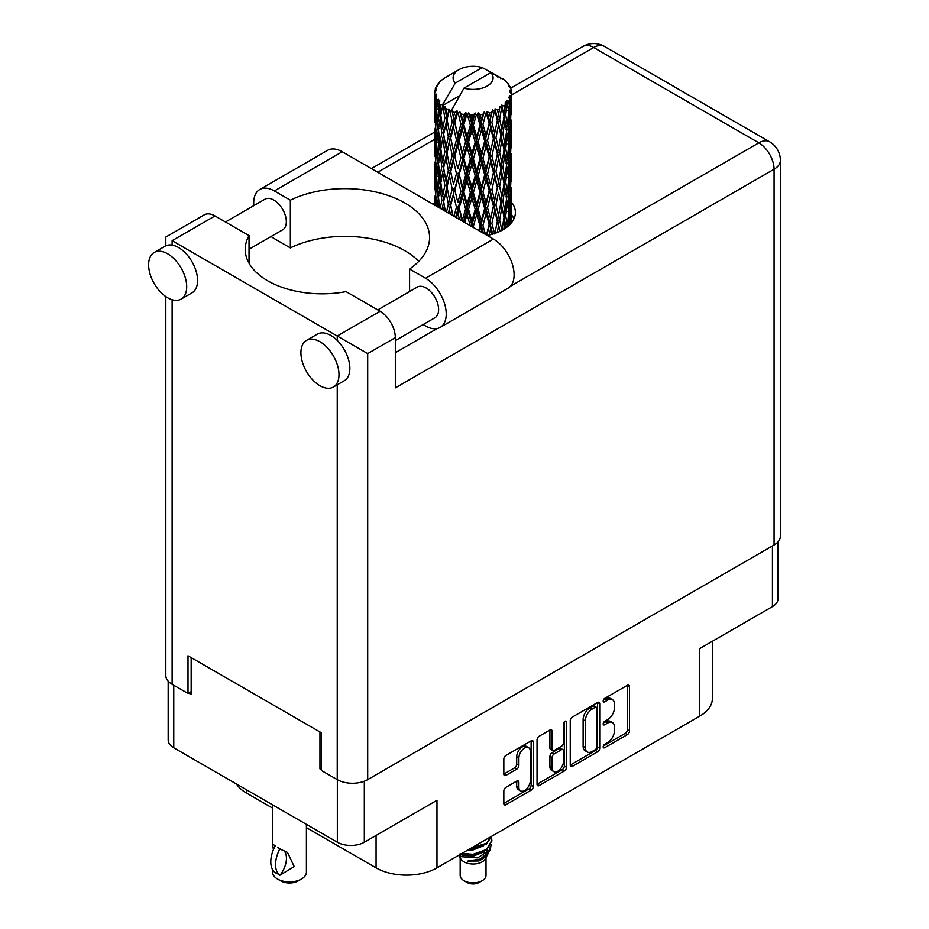 <?xml version="1.0" encoding="UTF-8"?>
<svg xmlns="http://www.w3.org/2000/svg" width="929" height="929" viewBox="0 0 929 929"><rect width="100%" height="100%" fill="white"/><g stroke="black" fill="none" stroke-linecap="round" stroke-linejoin="round"><path stroke-width="1.39" d="M528.636 747.682L526.464 746.428A8.082 4.668 120 0 0 522.423 746.823A8.082 4.668 120 0 0 516.71 756.717L518.893 757.971A8.082 4.668 120 0 1 524.606 748.077A8.082 4.668 120 0 1 528.636 747.682A8.082 4.668 120 0 1 530.32 751.375L530.32 780.604A8.082 4.668 120 0 1 526.789 788.733A8.082 4.668 120 0 1 520.565 790.893A8.082 4.668 120 0 1 518.893 787.2L518.893 782.323A3.019 1.742 120 0 0 518.266 780.941A3.019 1.742 120 0 0 516.756 781.092L505.968 787.316A3.019 1.742 120 0 0 503.832 791.02L503.832 803.469A3.019 1.742 120 0 0 504.459 804.851A3.019 1.742 120 0 0 505.968 804.7L531.167 790.149A3.019 1.742 120 0 0 533.304 786.457L533.304 742.074A3.019 1.742 120 0 0 532.677 740.692A3.019 1.742 120 0 0 531.167 740.843L505.968 755.393A3.019 1.742 120 0 0 503.832 759.086L503.832 774.124A3.019 1.742 120 0 0 504.459 775.506A3.019 1.742 120 0 0 505.968 775.355L516.756 769.131A3.019 1.742 120 0 0 518.893 765.438L518.893 757.971M565.018 721.299L566.504 722.158A2.113 1.219 120 0 0 566.075 721.194A2.113 1.219 120 0 0 565.018 721.299A2.113 1.219 120 0 0 563.52 723.888L563.52 742.631A3.019 1.742 120 0 1 561.383 746.324L554.23 750.458A3.019 1.742 120 0 1 552.72 750.609A3.019 1.742 120 0 1 552.093 749.227L552.093 731.228A3.019 1.742 120 0 0 551.466 729.846A3.019 1.742 120 0 0 549.956 729.997L552.093 731.228M570.243 720.741L570.243 765.124A3.019 1.742 120 0 0 570.87 766.506A3.019 1.742 120 0 0 572.38 766.355L597.579 751.816A3.019 1.742 120 0 0 599.716 748.112L599.716 703.729A3.019 1.742 120 0 0 599.089 702.347A3.019 1.742 120 0 0 597.579 702.498L572.38 717.049A3.019 1.742 120 0 0 570.243 720.741M607.612 742.561L604.674 744.257A2.113 1.219 120 0 0 603.293 746.126A2.113 1.219 120 0 0 603.618 747.822A2.113 1.219 120 0 0 604.674 747.717L627.365 734.618A3.019 1.742 120 0 0 629.502 730.914L629.502 686.531A3.019 1.742 120 0 0 628.875 685.149A3.019 1.742 120 0 0 627.365 685.3L604.674 698.399A2.113 1.219 120 0 0 603.293 700.269A2.113 1.219 120 0 0 603.618 701.952A2.113 1.219 120 0 0 604.674 701.848L607.612 700.152A9.662 5.574 120 0 1 612.443 699.676A9.662 5.574 120 0 1 614.441 704.101L614.441 707.805A9.662 5.574 120 0 1 607.612 719.638L604.674 721.334A2.113 1.219 120 0 0 603.293 723.192A2.113 1.219 120 0 0 603.618 724.887A2.113 1.219 120 0 0 604.674 724.783L607.612 723.087A9.662 5.574 120 0 1 612.443 722.611A9.662 5.574 120 0 1 614.441 727.035L614.441 730.728A9.662 5.574 120 0 1 607.612 742.561M537.043 784.25L562.196 769.723L564.367 770.989A3.019 1.742 120 0 0 566.504 767.284L566.504 722.158M564.367 770.989L539.18 785.528A3.019 1.742 120 0 1 537.67 785.679A3.019 1.742 120 0 1 537.043 784.297L537.043 739.914A3.019 1.742 120 0 1 539.18 736.221L549.956 729.997M364.319 781.208L364.319 842.231L436.978 800.287L436.978 867.849L699.769 716.131L699.769 648.558L772.429 606.614L772.429 545.95M246.417 789.731L246.417 792.994L272.569 808.102M306.407 827.634L376.071 867.849L376.071 835.45M246.417 792.994A43.071 24.862 180 0 1 236.43 783.96M712.38 641.277L712.38 698.55A43.071 24.862 180 0 1 699.769 716.131M436.978 867.849A43.071 24.862 180 0 1 376.071 867.849M364.319 842.231A19.079 11.009 180 0 1 337.343 842.231L173.758 747.787A19.079 11.009 180 0 1 168.172 739.995L168.172 681.154M321.364 768.062L319.948 768.887L321.364 769.7M319.948 768.887L319.948 731.959M188.657 693.08L191.165 694.532L191.165 657.604M612.443 722.611L610.272 721.357A9.662 5.574 120 0 0 605.441 721.833L607.612 723.087M603.351 723.041L605.441 721.833M612.443 699.676L610.272 698.422A9.662 5.574 120 0 0 605.441 698.898L607.612 700.152M603.351 700.106L605.441 698.898M603.351 745.975L625.194 733.364A3.019 1.742 120 0 0 627.319 729.66L627.319 685.323M570.243 765.078L595.396 750.562A3.019 1.742 120 0 0 597.533 746.858L597.533 702.521M595.222 749.715A2.113 1.219 120 0 0 596.72 747.125L596.72 708.177A2.113 1.219 120 0 0 596.29 707.201A2.113 1.219 120 0 0 595.222 707.306L592.133 709.094A9.662 5.574 120 0 0 585.293 720.927L585.293 747.555A9.662 5.574 120 0 0 587.302 751.979A9.662 5.574 120 0 0 592.133 751.503L595.222 749.715M596.29 707.201L594.107 705.947A2.113 1.219 120 0 0 593.05 706.052L595.222 707.306M587.302 751.979L585.119 750.725A9.662 5.574 120 0 1 583.122 746.301L583.122 719.673A9.662 5.574 120 0 1 589.961 707.84L593.05 706.052M549.922 730.02L549.922 747.973A3.019 1.742 120 0 0 550.549 749.355L552.72 750.609M564.333 721.879L564.333 766.03L566.504 767.284M552.093 767.9A8.082 4.668 120 0 0 553.765 771.604A8.082 4.668 120 0 0 559.99 769.433A8.082 4.668 120 0 0 563.52 761.304L563.52 751.015A3.019 1.742 120 0 0 562.893 749.633A3.019 1.742 120 0 0 561.383 749.773L554.23 753.907A3.019 1.742 120 0 0 552.093 757.611L552.093 767.9L549.922 766.646A8.082 4.668 120 0 0 551.594 770.338L553.765 771.604M562.893 749.633L560.721 748.368A3.019 1.742 120 0 0 559.212 748.519L561.383 749.773M549.922 766.646L549.922 756.345A3.019 1.742 120 0 1 552.058 752.653L559.212 748.519M562.196 769.723A3.019 1.742 120 0 0 564.333 766.03M520.565 790.893L518.394 789.638A8.082 4.668 120 0 1 516.71 785.934L516.71 781.115M503.832 774.078L514.585 767.877A3.019 1.742 120 0 0 516.71 764.184L516.71 756.717M503.832 803.422L528.996 788.895A3.019 1.742 120 0 0 531.133 785.202L531.133 740.866M778.014 541.862L778.014 598.822A19.079 11.009 180 0 1 772.429 606.614M418.782 261.339A84.609 48.842 0 0 0 290.347 247.904L274.369 238.672A29.229 16.873 60 0 1 271.105 236.489M253.838 205.611A29.229 16.873 60 0 1 253.698 202.882A29.229 16.873 60 0 1 259.76 189.504A29.229 16.873 60 0 1 274.369 190.944L342.244 151.764A29.229 16.873 60 0 0 327.635 150.312L259.76 189.504M338.98 374.689A26.918 15.538 -120 0 0 327.229 347.609A26.918 15.538 -120 0 0 306.489 340.386A26.918 15.538 -120 0 0 300.915 352.718A26.918 15.538 -120 0 0 312.655 379.81A26.918 15.538 -120 0 0 333.406 387.021A26.918 15.538 -120 0 0 338.98 374.689M333.406 387.021L344.276 380.739A26.918 15.538 -120 0 0 349.861 368.418A26.918 15.538 -120 0 0 337.239 340.432A26.918 15.538 -120 0 0 317.358 334.115L306.489 340.386M186.706 286.771A26.918 15.538 -120 0 0 174.954 259.69A26.918 15.538 -120 0 0 154.202 252.479A26.918 15.538 -120 0 0 148.628 264.8A26.918 15.538 -120 0 0 160.38 291.892A26.918 15.538 -120 0 0 181.132 299.103A26.918 15.538 -120 0 0 186.706 286.771M181.132 299.103L192.001 292.821A26.918 15.538 -120 0 0 197.575 280.5A26.918 15.538 -120 0 0 172.12 245.105A26.918 15.538 -120 0 0 165.083 246.197L154.202 252.479M487.272 235.49A42.304 24.421 0 0 0 503.007 229.753A42.304 24.421 0 0 0 515.398 212.486A42.304 24.421 0 0 0 511.554 202.313M511.531 214.854A42.304 24.421 180 0 1 513.969 218.768M225.468 221.996L264.986 199.178A17.686 10.219 60 0 1 278.619 203.915A17.686 10.219 60 0 1 286.329 221.717A17.686 10.219 60 0 1 282.671 229.811L249.03 249.239M377.743 309.903L417.26 287.096A17.686 10.219 60 0 1 430.893 291.834A17.686 10.219 60 0 1 438.616 309.636A17.686 10.219 60 0 1 434.946 317.73L395.324 340.606M290.347 247.904L290.347 200.176L274.369 190.944M165.815 245.813L165.815 237.046L204.217 214.878A21.541 12.437 60 0 1 214.982 215.934L172.12 240.681C163.91 235.943 163.91 235.943 172.12 240.681L367.698 353.589L367.698 779.617A21.541 12.437 180 0 1 337.239 779.617L321.364 770.455L321.364 732.772L188.006 655.781L188.006 693.464L172.12 684.29A21.541 12.437 180 0 1 165.815 675.499L165.815 296.595M337.239 340.432L337.239 336.008L380.1 311.261L346.052 291.613A76.91 44.406 0 0 1 245.21 249.413A76.91 44.406 0 0 1 249.03 235.594L214.982 215.934M380.1 311.261A21.541 12.437 60 0 1 395.324 337.645L395.324 387.881L774.066 169.217L774.066 545.009L367.698 779.617M188.006 693.464L191.165 691.64M510.509 286.213L758.83 142.845A21.541 12.437 60 0 1 774.066 169.217A21.541 12.437 180 0 0 780.372 160.427L780.372 536.219A21.541 12.437 180 0 1 774.066 545.009M434.644 202.301A42.304 24.421 0 0 0 433.239 204.299M249.03 263.232L249.03 235.594M409.584 291.532L409.584 269.004L425.563 278.235A29.229 16.873 60 0 1 444.654 303.992A29.229 16.873 60 0 1 440.172 327.414A29.229 16.873 60 0 1 425.563 325.963L423.125 324.558M425.563 278.235L493.438 239.055A29.229 16.873 60 0 1 512.529 264.8A29.229 16.873 60 0 1 508.047 288.222L440.172 327.414M409.584 269.004A84.609 48.842 0 0 0 429.57 237.476A84.609 48.842 0 0 0 380.576 193.174A84.609 48.842 0 0 0 290.347 200.176M493.438 239.055L342.244 151.764M460.169 857.664L460.169 875.397A12.925 7.455 0 0 0 463.954 880.669L467.217 882.55A8.303 4.796 0 0 0 478.969 882.55L482.232 880.669A12.925 7.455 0 0 0 486.018 875.397L486.018 857.664M467.217 882.55L463.954 880.669A12.925 7.455 0 0 0 482.232 880.669M458.868 855.214L460.738 858.733A12.925 7.455 0 0 0 463.954 861.822A12.925 7.455 0 0 0 485.449 858.733L488.282 853.136M485.577 854.622A12.925 7.455 0 0 0 483.463 852.102M459.17 855.052L461.643 856.712L477.645 857.885L490.187 849.791L489.165 851.742L480.328 859.058L467.74 861.078L478.923 860.962L487.737 854.425M490.291 846.261L489.804 850.279M490.187 849.791L491.151 844.6M461.643 853.612A18.766 10.834 0 0 0 465.917 855.04L473.093 855.075L486.366 850.337L491.847 840.71M461.934 853.449L473.093 854.297L486.366 849.547L491.859 840.315L491.429 837.575M469.679 848.978L473.093 848.804L486.366 844.055L491.743 836.239M471.096 848.154L486.366 843.265L491.557 836.344M445.897 113.547L444.921 108.031A38.461 22.203 0 0 0 445.897 108.612A38.461 22.203 0 0 0 446.919 109.181L445.897 113.547L446.988 118.169L445.897 124.033L448.347 136.923L445.897 147.188L443.656 134.206L449.206 110.319L449.044 109.088L446.919 109.181M443.656 134.206L445.897 124.033M445.897 180.853L443.656 167.87L446.988 151.81L445.897 157.709L448.347 170.588L445.897 180.853L446.988 185.486L445.897 191.374L448.347 204.229L446.501 211.951M443.656 167.87L445.897 157.709M445.316 211.266L443.656 201.523L449.52 176.371L452.237 189.063L449.52 199.538L446.988 186.717M443.656 201.523L445.897 191.374M434.772 91.054A38.461 22.203 0 0 1 434.853 90.601L436.514 88.801L435.283 88.87A38.461 22.203 0 0 1 435.898 87.28L437.884 85.259L436.781 85.619A38.461 22.203 0 0 1 437.048 85.178L438.894 83.645L438.209 83.575A38.461 22.203 0 0 1 439.498 82.124L441.066 80.626A38.461 22.203 0 0 1 441.519 80.242L443.33 78.86A38.461 22.203 0 0 1 445.2 77.63L458.949 69.687A19.997 11.543 0 0 0 455.291 83.099L442.97 104.06L440.729 104.919L439.998 109.146L439.301 103.514L439.835 100.913L437.965 101.946L439.254 113.64L437.803 123.476L436.618 110.121L437.64 101.516L438.651 99.333L436.584 99.891L436.166 104.036L435.794 98.323L436.897 95.838L435.178 96.616L435.771 108.449L435.109 118.134L435.051 96.163L436.433 94.143L434.726 94.433L434.656 98.544L434.633 92.795L436.224 90.508L434.772 91.054L434.737 92.645M434.633 92.795A38.461 22.203 0 0 0 434.633 92.923A38.461 22.203 0 0 0 434.726 94.433M435.794 98.323A38.461 22.203 0 0 0 436.584 99.891M439.301 103.514A38.461 22.203 0 0 0 440.729 104.919M497.874 77.119L497.758 75.888A38.461 22.203 0 0 0 495.587 74.912L482.197 67.562A19.997 11.543 0 0 0 458.949 69.687M511.473 215.11L511.531 191.792M510.985 223.343L511.38 211.417L511.542 222.67M511.089 210.442L511.38 211.417M500.661 77.897L500.568 77.386A38.461 22.203 0 0 0 499.999 77.061L499.198 77.084M511.473 181.469L511.531 158.116M511.554 187.403L511.38 200.908L511.554 187.403M511.205 207.039L510.625 220.487L509.754 210.778L510.625 197.331L511.205 207.039M508.453 225.898L509.278 216.852L510.067 224.353M508.569 214.204L509.278 216.852M509.916 222.797L510.625 220.487M509.754 210.778L507.826 211.301M510.102 195.496L510.625 197.331M510.962 202.278L511.38 200.908M510.927 191.223L509.127 191.885M511.089 176.789L511.38 177.764M506.456 82.24L506.398 81.822A38.461 22.203 0 0 0 505.991 81.415L504.319 79.964A38.461 22.203 0 0 0 504.284 79.929A38.461 22.203 0 0 0 502.589 78.675L502.02 78.663M500.568 77.386L500.464 78.617M459.472 95.757L442.75 105.418L442.97 104.06M442.459 106.347A38.461 22.203 0 0 0 442.959 106.707L444.852 118.169L442.703 128.272L440.787 115.138L442.75 105.418M444.921 108.031L445.084 106.8L442.959 106.707M449.206 110.319A38.461 22.203 0 0 0 449.845 110.597L452.237 121.745L449.52 132.208L446.988 119.4M504.284 79.929L490.895 72.59L463.989 88.127L451.448 110.435L449.845 110.597M511.473 147.804L511.531 124.486M511.554 153.761L511.38 167.243L511.554 153.761M511.205 173.363L510.625 186.834L509.754 177.102L510.625 163.678L511.205 173.363M510.265 192.918L509.278 206.343L508.012 196.53L509.278 183.199L510.265 192.918M508.732 212.416L507.362 225.712L505.724 215.83L507.362 202.568L508.732 212.416M503.797 229.289L504.9 221.81L505.991 227.837M506.398 81.822L507.803 83.355A38.461 22.203 0 0 1 508.929 84.853L508.105 84.899L509.905 86.502A38.461 22.203 0 0 1 510.137 86.943L508.929 86.548L510.834 88.638A38.461 22.203 0 0 1 511.275 90.252L509.916 90.136L511.519 91.994A38.461 22.203 0 0 1 511.542 92.447L510.009 91.855L511.484 94.189L511.38 99.937L511.217 95.815L509.417 95.466L510.706 97.533L511.205 106.045L510.625 119.504L509.754 109.785L510.532 97.986L508.767 97.15L509.731 99.67L509.278 105.36L508.778 101.203L506.642 100.564L508.732 111.434L507.362 124.741L505.724 114.848L507.176 103.2L505.283 102.097L504.9 110.319L504.087 106.069L501.753 105.105L502.438 108.519L501.753 105.105M463.989 88.127A19.997 11.543 0 0 0 487.237 86.014A19.997 11.543 0 0 0 490.895 72.59M452.318 111.596A38.461 22.203 0 0 0 454.745 112.432L453.515 116.949L451.68 109.088M457.451 113.199A38.461 22.203 0 0 0 458.194 113.384L460.923 124.161L457.823 135.042L454.827 122.628L457.451 113.199L457.08 110.865L454.745 112.432M461.016 114A38.461 22.203 0 0 0 463.734 114.453L462.363 119.167L459.809 111.55L458.194 113.384M466.683 114.813A38.461 22.203 0 0 0 467.473 114.882L470.376 125.241L467.078 136.586L463.826 124.637L466.683 114.813L465.859 112.56L463.734 114.453M470.469 115.068A38.461 22.203 0 0 0 473.302 115.115L471.886 120.038L470.469 115.068L468.797 112.827L467.473 114.882M476.31 115.045A38.461 22.203 0 0 0 477.111 114.999L480.003 124.939L476.716 136.76L473.395 125.299L476.31 115.045L475.079 112.943L473.302 115.115M480.096 114.743A38.461 22.203 0 0 0 482.859 114.395L481.477 119.516L480.096 114.743L478.052 112.781L477.111 114.999M485.739 113.884A38.461 22.203 0 0 0 486.494 113.733L489.2 123.255L486.122 135.553L482.952 124.556L485.739 113.884L484.183 111.991L482.859 114.395M489.281 113.059A38.461 22.203 0 0 0 491.801 112.316L490.547 117.623L489.281 113.059L486.993 111.41L486.494 113.733M494.379 111.41A38.461 22.203 0 0 0 495.041 111.155L497.375 120.317L494.704 133.021L491.882 122.465L494.379 111.41L492.602 109.761L491.801 112.316M497.445 110.098A38.461 22.203 0 0 0 499.57 109.018L498.525 114.499L497.445 110.098L495.052 108.798L495.041 111.155M501.672 107.776A38.461 22.203 0 0 0 502.206 107.427L504.029 116.288L501.939 129.34L499.639 119.156L501.672 107.776L499.779 106.394L499.57 109.018M504.087 106.069A38.461 22.203 0 0 0 505.678 104.71M508.778 101.203A38.461 22.203 0 0 0 509.731 99.67M511.217 95.815A38.461 22.203 0 0 0 511.484 94.189M503.971 217.665L504.9 221.81M506.944 227.14L507.362 225.712M505.724 215.83L503.623 216.062L504.9 211.301L502.914 201.256L504.9 188.157L506.642 198.086L504.9 211.301M506.514 199.154L507.362 202.568M508.349 209.443L509.278 206.343M508.012 196.53L505.991 196.913L507.362 192.071L505.724 182.165L507.362 168.915L508.732 178.751L507.362 192.071M508.569 180.551L509.278 183.199M509.916 189.144L510.625 186.834M509.754 177.102L507.826 177.636M510.102 161.843L510.625 163.678M510.962 168.602L511.38 167.243M510.927 157.582L509.127 158.244M511.089 143.124L511.38 144.088M510.195 87.93L510.137 86.943M508.837 85.549L508.929 84.853M511.473 114.139L511.542 92.447M511.554 120.096L511.38 133.579L511.554 120.096M511.205 139.698L510.625 153.18L509.754 143.438L510.625 130.025L511.205 139.698M510.265 159.277L509.278 172.666L508.012 162.889L509.278 149.523L510.265 159.277M504.029 217.27L501.939 230.322L499.639 220.15L501.939 207.179L504.029 217.27M497.224 232.552L498.525 225.979L499.814 231.414M499.639 220.15L497.503 220.068L500.011 231.321M494.704 234.003L491.882 223.448L494.704 210.86L498.525 225.979M502.914 201.256L500.789 201.326L501.962 207.19L500.789 201.326L501.939 196.669L499.639 186.474L501.939 173.514L502.438 175.86L504.029 183.605L501.939 196.669M503.971 184L504.9 188.157M505.724 182.165L503.623 182.398L504.9 177.625L502.914 167.603L504.9 154.481L506.642 164.433L504.9 177.625M506.514 165.513L507.362 168.915M508.349 175.778L509.278 172.666M508.012 162.889L505.991 163.26L507.362 158.418L505.724 148.489L507.362 135.262L508.732 145.075L507.362 158.418M508.569 146.875L509.278 149.523M509.916 155.491L510.625 153.18M509.754 143.438L507.826 143.96M510.102 128.19L510.625 130.025M510.95 134.949L511.38 133.579M510.927 123.917L509.127 124.579M511.089 109.459L511.38 110.423M511.217 91.634L511.275 90.252M510.265 125.612L509.278 139.013L508.012 129.224L509.278 115.858L510.265 125.612M500.917 202.557L498.525 215.47L495.935 205.088L498.525 192.326L500.917 202.557L498.525 192.326M497.375 221.299L494.832 233.434M489.107 235.095L490.547 229.115L491.987 234.34M491.882 223.448L489.85 223.076L492.73 234.12M485.53 234.491L482.952 225.538L486.122 213.38L489.2 224.237L489.85 223.076L490.547 229.115M495.935 205.088L493.845 204.868L497.503 220.068L498.525 215.47M493.45 206.075L490.547 218.605L487.528 207.817L490.547 195.462L493.45 206.075L493.845 204.868L494.704 210.86M499.639 186.474L497.503 186.404L498.525 181.805L495.935 171.447L498.525 158.662L500.917 168.915L498.525 181.805M502.914 167.603L500.789 167.684L502.438 175.86M500.917 168.915L501.939 173.514M503.971 150.324L504.9 154.481M505.724 148.489L503.623 148.721L504.9 143.972L502.914 133.939L504.9 120.816L506.642 130.768L504.9 143.972M506.514 131.848L507.362 135.262M508.349 142.114L509.278 139.013M508.012 129.224L505.991 129.607L507.362 124.741M508.569 113.222L509.278 115.858M509.916 121.827L510.625 119.504M509.754 109.785L507.826 110.319M510.962 101.296L511.38 99.937M504.029 149.929L501.939 163.016L499.639 152.809L501.939 139.873L504.029 149.929M497.375 187.635L494.704 200.35L491.882 189.783L494.704 177.195L497.375 187.635L493.845 171.215L494.704 177.195M489.2 224.237L486.494 235.049M481.21 231.995L481.489 230.996L481.884 232.378M482.952 225.538L481.152 224.876L483.498 233.307M473.813 227.721L473.395 226.281L476.716 214.599L480.003 225.921L481.152 224.876L481.477 230.996M487.528 207.817L485.6 207.283L489.85 223.076L490.547 218.605M484.694 208.398L481.477 220.487L478.214 209.234L481.477 197.343L484.694 208.398L485.6 207.283L486.122 213.38M491.882 189.783L489.85 189.4L493.845 204.868L494.704 200.35M489.2 190.573L486.122 202.882L482.952 191.873L486.122 179.727L489.2 190.573L489.85 189.4L490.547 195.462M495.935 171.447L493.845 171.215L494.704 166.697L491.882 156.118L494.704 143.554L497.375 153.959L494.704 166.697M499.639 152.809L497.503 152.728L500.789 167.684L501.939 163.016M497.375 153.959L498.525 158.662M502.914 133.939L500.789 134.02L502.45 142.23M500.917 135.251L498.525 148.152L495.935 137.782L498.525 124.997L501.939 139.873M503.971 116.671L504.9 120.816M505.724 114.848L503.623 115.08L504.9 110.319M508.349 108.472L509.278 105.36M493.45 172.422L490.547 184.929L487.528 174.164L490.547 161.785L493.45 172.422L493.845 171.215L490.547 184.929M480.003 225.921L478.725 230.555M473.395 226.281L471.932 225.387L472.338 226.873M464.732 222.484L467.078 214.425L470.376 226.223L471.932 225.387L471.92 226.63M478.214 209.234L476.565 208.456L481.152 224.876L481.477 220.487M475.207 209.408L471.886 221.009L468.576 209.28L471.886 197.865L475.207 209.408L476.565 208.456L476.716 214.599M482.952 191.873L481.152 191.211L485.6 207.283L486.122 202.882M480.003 192.257L476.716 204.09L473.395 192.617L476.716 180.934L480.003 192.257L481.152 191.211L481.477 197.343M487.528 174.164L485.6 173.642L489.85 189.4L479.538 231.019M484.694 174.757L481.477 186.822L478.214 175.593L481.477 163.667L484.694 174.757L485.6 173.642L486.122 179.727M491.882 156.118L489.85 155.735L493.845 171.215L495.842 161.379M489.2 156.908L486.122 169.217L482.952 158.209L486.122 146.074L489.2 156.908L489.85 155.735L490.547 161.785M495.935 137.782L493.845 137.55L497.503 152.728L498.525 148.152M493.45 138.769L490.547 151.276L487.528 140.5L490.547 128.121L493.45 138.769L493.845 137.55L494.704 143.554M499.639 119.156L497.503 119.086L500.789 134.02L501.939 129.34M497.375 120.317L498.525 124.997M468.576 209.28L467.322 208.282L471.932 225.387L471.886 221.009M465.592 209.013L462.363 220.138L459.216 207.945L462.363 196.994L465.592 209.013L467.322 208.282L467.078 214.425M473.395 192.617L471.932 191.711L476.565 208.456L476.716 204.09M470.376 192.558L467.078 203.915L463.826 191.955L467.078 180.76L470.376 192.558L471.932 191.711L471.886 197.865M478.214 175.593L476.565 174.803L481.152 191.211L481.477 186.822M475.207 175.755L471.886 187.344L468.576 175.639L471.886 164.201L475.207 175.755L476.565 174.803L476.716 180.934M482.952 158.209L481.152 157.547L485.6 173.642L486.122 169.217M480.003 158.58L476.716 170.437L473.395 158.94L476.716 147.293L480.003 158.58L481.152 157.547L481.477 163.667M487.528 140.5L485.6 139.977L489.85 155.735L490.547 151.276M484.694 141.092L481.477 153.157L478.214 141.928L481.477 130.002L484.694 141.092L485.6 139.977L486.122 146.074M491.882 122.465L489.85 122.082L493.845 137.55L494.704 133.021M489.2 123.255L489.85 122.082L490.547 128.121M495.052 108.798L497.503 119.086L498.525 114.499M456.464 217.711L457.823 212.869L459.46 219.441M459.216 207.945L461.852 220.812M453.015 215.714L450.739 205.297L453.515 194.788L456.453 207.248L458.427 206.795L457.823 212.869M462.468 221.172L462.363 220.138M463.826 191.955L462.793 190.875L467.322 208.282L467.078 203.915M460.923 191.479L457.823 202.371L454.827 189.957L457.823 179.204L460.923 191.479L462.793 190.875L462.363 196.994M468.576 175.639L467.322 174.64L471.932 191.711L471.886 187.344M465.592 175.36L462.363 186.474L459.216 174.292L462.363 163.33L465.592 175.36L467.322 174.64L467.078 180.76M473.395 158.94L471.932 158.046L476.565 174.803L476.716 170.437M470.376 158.894L467.078 170.262L463.826 158.29L467.078 147.119L470.376 158.894L471.932 158.046L471.886 164.201M478.214 141.928L476.565 141.15L481.152 157.547L481.477 153.157M475.207 142.091L471.886 153.68L468.576 141.974L471.886 130.536L475.207 142.091L476.565 141.15L476.716 147.293M482.952 124.556L481.152 123.894L485.6 139.977L486.122 135.553M480.003 124.939L481.152 123.894L481.477 130.002M486.993 111.41L489.85 122.082L490.547 117.623M456.453 207.248L453.967 216.26M448.719 213.24L449.52 210.035L450.391 214.204M450.739 205.297L452.829 215.609M448.347 204.229L450.46 204.078L449.52 210.035M454.827 189.957L457.823 202.371M452.237 189.063L454.304 188.761L453.515 194.788M459.216 174.292L462.793 190.875L462.363 186.474M456.453 173.607L453.515 184.256L450.739 171.656L453.515 161.112L456.453 173.607L458.427 173.154L457.823 179.204M463.826 158.29L462.793 157.21L467.322 174.64L467.078 170.262M460.923 157.802L457.823 168.706L454.827 156.281L457.823 145.563L460.923 157.802L462.793 157.21L462.363 163.33M468.576 141.974L467.322 140.976L471.932 158.046L471.886 153.68M465.592 141.696L462.363 152.809L459.216 140.627L462.363 129.665L465.592 141.696L467.322 140.976L467.078 147.119M473.395 125.299L471.932 124.393L476.565 141.15L476.716 136.76M470.376 125.241L471.932 124.393L471.886 130.536M478.052 112.781L481.152 123.894L481.477 119.516M442.053 209.385L442.703 206.099L443.342 210.128M443.667 201.581L442.703 206.099M450.182 202.603L449.52 199.538M450.739 171.656L453.515 184.256M448.347 170.588L450.46 170.425L449.52 176.371M454.827 156.281L457.823 168.706M452.237 155.398L449.52 165.873L446.988 153.041L449.52 142.729L452.237 155.398L454.304 155.085L453.515 161.112M459.216 140.627L462.793 157.21L462.363 152.809M456.453 139.942L453.515 150.603L450.739 137.991L453.515 127.447L456.453 139.942L458.427 139.489L457.823 145.563M463.826 124.637L462.793 123.557L467.322 140.976L467.078 136.586M460.923 124.161L462.793 123.557L462.363 129.665M468.797 112.827L471.932 124.393L471.886 120.038M444.852 185.486L442.703 195.601L440.787 182.456L442.703 172.434L444.852 185.486L446.988 185.486L450.46 170.425L449.52 165.873M439.731 208.05L438.43 196.843L439.998 186.973L441.809 200.141L440.3 208.375M437.129 206.54L437.803 201.314L438.418 207.283M438.581 198.272L437.803 201.314M441.809 200.141L443.923 200.292L442.703 195.601M440.892 183.187L439.998 186.973M443.667 167.928L442.703 172.434M450.17 168.95L450.46 170.425L454.304 155.085L453.515 150.603M446.988 153.041L445.897 147.188M450.739 137.991L454.304 155.085L458.427 139.489L457.823 135.042M448.347 136.923L450.46 136.772L449.52 142.729M454.827 122.628L458.427 139.489L462.793 123.557L462.363 119.167M452.237 121.745L454.304 121.444L453.515 127.447M459.809 111.55L462.793 123.557L465.859 112.56M444.852 151.81L442.703 161.936L440.787 148.791L442.703 138.793L444.852 151.81L446.988 151.81L450.46 136.772L449.52 132.208M441.809 166.5L439.998 176.452L438.43 163.202L439.998 153.308L441.809 166.5L443.923 166.651L442.703 161.936M439.254 180.958L437.803 190.805L436.618 177.439L437.803 167.65L439.254 180.958L441.321 181.26L439.998 176.452M437.234 195.241L436.166 205.019L435.376 191.56L436.166 181.863L437.234 195.241L439.208 195.694M434.737 205.646L435.109 195.961L435.562 205.634M435.527 194.544L435.109 195.961M436.525 206.192L436.166 205.019M436.793 179.622L436.166 181.863M438.813 194.254L437.803 190.805M438.581 164.63L437.803 167.65M440.892 149.523L439.998 153.308M443.667 134.275L442.703 138.793M450.17 135.251L450.46 136.772L454.304 121.444L453.515 116.949M451.703 109.227L454.304 121.444L457.08 110.865M441.809 132.835L439.998 142.799L438.43 129.537L439.998 119.644L441.809 132.835L443.923 132.986L442.703 128.272M439.254 147.281L437.803 157.152L436.618 143.774L437.803 133.997L439.254 147.281L441.321 147.595L439.998 142.799M437.234 161.6L436.166 171.342L435.376 157.918L436.166 148.199L437.234 161.6L439.208 162.052M435.771 175.767L435.109 185.463L435.109 162.308L435.771 175.767L437.64 176.359M434.9 189.841L434.656 176.371L435.48 190.085M434.667 199.538L434.644 205.112M434.911 200.327L434.656 199.514M435.689 187.321L435.109 185.463M435.527 160.891L435.109 162.308M436.99 174.071L436.166 171.342M436.793 145.946L436.166 148.199M438.813 160.612L437.803 157.152M438.581 130.966L437.803 133.997M440.892 115.87L439.998 119.644M444.852 118.169L446.988 118.169L449.044 109.088M437.234 127.935L436.166 137.689L435.376 124.254L436.166 114.534L437.234 127.935L439.208 128.388M435.771 142.102L435.109 151.81L435.109 128.655L435.771 142.102L437.64 142.694M434.9 156.2L434.656 142.706L435.48 156.444M434.667 165.861L434.714 176.196M434.911 166.651L434.656 165.85M435.689 153.668L435.109 151.81M435.527 127.238L435.109 128.655M436.99 140.407L436.166 137.689M436.793 112.293L436.166 114.534M438.813 126.936L437.803 123.476M482.197 67.562L455.291 83.099M439.254 113.64L441.321 113.942L439.998 109.146M434.9 122.535L434.656 109.041L435.48 122.779M434.911 132.998L434.714 142.532M435.689 120.004L435.109 118.134M435.771 108.449L437.64 109.041M436.99 106.765L436.166 104.036M434.911 99.345L434.714 108.867M435.283 88.87L435.353 90.043M436.781 85.619L436.711 86.443M465.917 855.04L460.192 853.507M478.923 860.962L483.417 858.442L486.366 855.295M487.307 853.321L487.702 849.269M487.655 850.128L487.539 849.408M467.751 850.093L473.093 849.93L483.614 845.738M485.902 854.401L487.702 849.35M460.621 854.204L462.77 855.307L473.093 856.213L483.614 852.021M475.079 112.943L448.359 213.031M484.183 111.991L455.651 217.235M492.602 109.761L481.152 157.547L463.559 221.799M495.842 127.726L485.6 173.642L471.63 226.467M495.842 195.078L486.97 235.316M495.831 228.755L494.902 233.411M306.407 824.371L306.407 872.122A16.919 9.766 180 0 1 301.449 879.031L298.186 880.913A12.309 7.107 180 0 1 280.79 880.913L277.527 879.031A16.919 9.766 180 0 1 272.569 872.122L272.569 869.672M273.381 849.698L272.569 843.938L275.367 845.982M275.007 846.191A24.769 14.295 120 0 0 275.007 872.528L280.163 875.083A19.079 11.009 -60 0 0 283.74 850.488M279.792 875.292A24.769 14.295 -60 0 1 279.792 848.955L287.514 852.45L294.203 866.571L280.163 875.083M301.449 879.031A16.919 9.766 180 0 1 277.527 879.031L280.79 880.913M279.792 848.955L277.527 847.329L280.163 848.746M337.343 842.231L337.343 779.686M173.758 685.23L173.758 747.787M603.176 723.923L604.674 724.783M603.176 700.989L604.674 701.848M627.365 685.3L629.502 686.531M627.319 729.66L629.502 730.914M625.194 733.364L627.365 734.618M603.176 746.846L604.674 747.717M597.579 702.498L599.716 703.729M597.533 746.858L599.716 748.112M595.396 750.562L597.579 751.816M570.243 765.124L572.38 766.355M589.961 707.84L592.133 709.094M583.122 719.673L585.293 720.927M583.122 746.301L585.293 747.555M537.043 784.297L539.18 785.528M549.922 747.973L552.093 749.227M552.058 752.653L554.23 753.907M549.922 756.345L552.093 757.611M516.756 781.092L518.893 782.323M516.71 785.934L518.893 787.2M516.71 764.184L518.893 765.438M514.585 767.877L516.756 769.131M503.832 774.124L505.968 775.355M531.167 740.843L533.304 742.074M531.133 785.202L533.304 786.457M528.996 788.895L531.167 790.149M503.832 803.469L505.968 804.7M337.239 779.617L337.239 384.803M172.12 240.681L172.12 245.105M172.12 299.73L172.12 684.29M780.372 160.427A21.541 21.541 0 0 0 769.595 141.777A21.541 12.437 120 0 0 758.83 142.845L593.724 47.518L511.554 94.955M434.656 139.35L377.708 172.237M395.324 352.718L437.199 328.541M395.324 337.645L367.698 353.589M582.947 46.45A21.541 12.437 60 0 1 593.724 47.518A21.541 12.437 120 0 1 604.489 46.45A21.541 21.541 0 0 0 582.947 46.45L510.509 88.278M434.656 132.069L371.391 168.59M769.595 141.777L604.489 46.45M491.859 841.105L491.859 840.315M511.554 211.429L511.554 196.704M511.554 177.787L511.554 163.04M511.554 144.123L511.554 129.386M511.554 110.446L511.554 95.733M502.438 209.489L501.962 207.19M272.569 804.828L272.569 843.938"/></g></svg>
